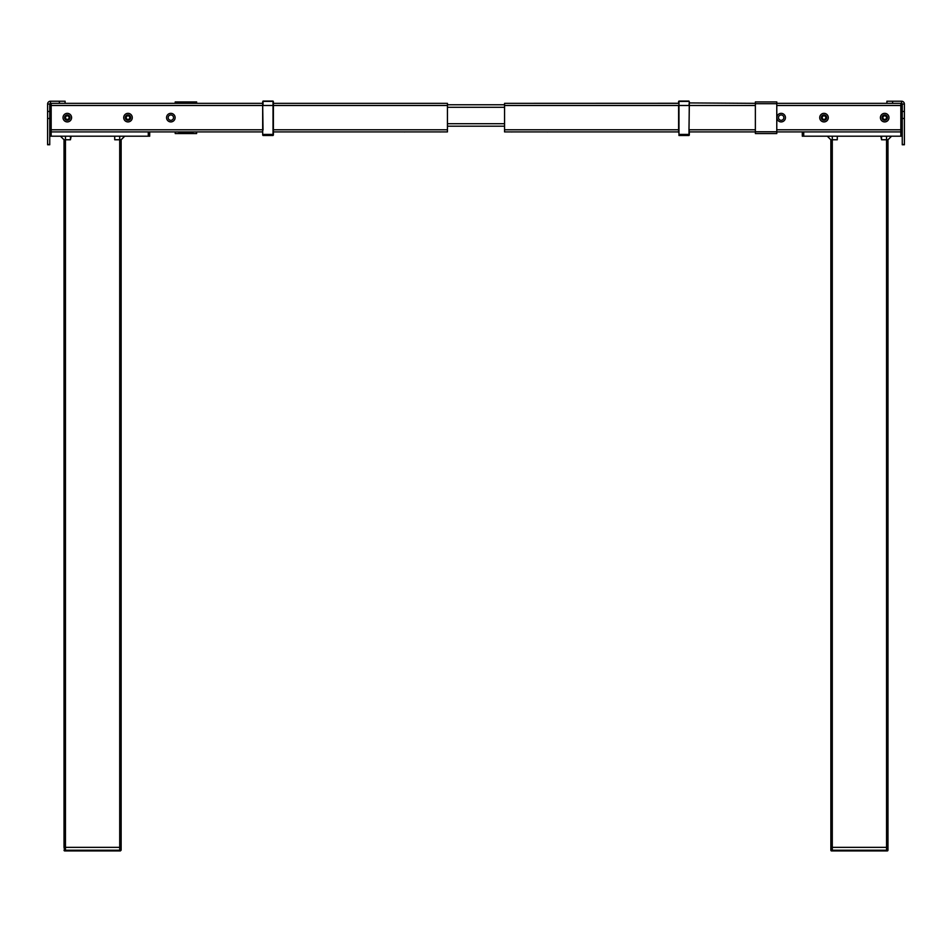 <?xml version="1.0" encoding="UTF-8"?>
<svg xmlns="http://www.w3.org/2000/svg" width="952" height="952" viewBox="0 0 952 952"><rect width="100%" height="100%" fill="white"/><g stroke="black" fill="none" stroke-linecap="round" stroke-linejoin="round"><path stroke-width="1.43" d="M51.17 103.351L51.17 131.911L49.742 131.911L51.17 131.911L51.17 136.196L148.274 136.196L148.274 131.911L149.702 131.911L149.702 136.196L149.702 131.911M51.17 131.911L262.681 131.911L262.681 134.422L262.681 105.493L263.038 130.019M49.742 136.196L51.17 136.196L49.742 136.196M148.274 136.196L149.702 136.196L148.274 136.196M126.211 117.631A1.785 1.785 0 0 0 127.996 119.416A1.785 1.785 0 0 0 129.781 117.631A1.785 1.785 0 0 0 127.996 115.846A1.785 1.785 0 0 0 126.211 117.631A1.785 1.785 0 0 0 127.996 119.416A1.785 1.785 0 0 0 129.781 117.631A1.785 1.785 0 0 0 127.996 115.846A1.785 1.785 0 0 0 126.211 117.631M69.091 117.631A1.785 1.785 0 0 0 67.306 115.846A1.785 1.785 0 0 0 65.521 117.631A1.785 1.785 0 0 0 67.306 119.416A1.785 1.785 0 0 0 69.091 117.631M71.162 136.196L70.448 139.766L64.022 139.766L60.452 136.196L64.022 139.766L60.452 136.196L64.022 139.766L64.022 847.363L121.142 847.363L121.142 850.219L119.714 850.933L121.142 850.219L119.714 850.219L121.142 850.219M114.716 136.196L114.716 139.766L121.142 139.766L121.142 847.363L121.142 139.766L124.712 136.196M64.022 139.766L60.452 136.196L64.022 139.766M64.022 847.363L64.736 850.933L64.022 850.219L65.45 850.219L65.45 850.933L65.45 850.219L119.714 850.219L119.714 850.933L64.736 850.933A0.714 0.714 0 0 1 64.117 850.576A0.714 0.714 0 0 0 64.367 850.826A0.714 0.714 0 0 1 64.117 850.576A0.714 0.714 0 0 0 64.367 850.826M119.714 850.933L120.428 850.933L119.714 850.933L120.428 850.933L119.714 850.933L119.714 136.196M802.298 131.911L803.726 131.911L803.726 136.196L802.298 136.196L802.298 131.911L802.298 136.196L902.258 136.196L900.83 136.196L900.83 131.911L902.258 131.911L900.83 131.911L900.83 103.351M776.784 131.911L900.83 131.911M822.219 117.631A1.785 1.785 0 0 0 824.004 119.416A1.785 1.785 0 0 0 825.789 117.631A1.785 1.785 0 0 0 824.004 115.846A1.785 1.785 0 0 0 822.219 117.631A1.785 1.785 0 0 0 824.004 119.416A1.785 1.785 0 0 0 825.789 117.631A1.785 1.785 0 0 0 824.004 115.846A1.785 1.785 0 0 0 822.219 117.631M886.479 117.631A1.785 1.785 0 0 0 884.694 115.846A1.785 1.785 0 0 0 882.909 117.631A1.785 1.785 0 0 0 884.694 119.416A1.785 1.785 0 0 0 886.479 117.631M887.978 847.363L887.978 139.766L891.548 136.196L887.978 139.766L886.55 139.766L886.55 847.363L887.978 847.363L887.978 850.219L887.264 850.933L886.55 850.219L887.978 850.219L886.55 850.219L886.55 850.933L832.286 850.933L832.286 850.219L831.572 850.933L830.858 850.219L886.55 850.219L886.55 847.363L832.286 847.363L832.286 850.219L830.858 850.219L831.572 850.933A0.714 0.714 0 0 1 830.953 850.576A0.714 0.714 0 0 0 831.203 850.826A0.714 0.714 0 0 1 830.953 850.576A0.714 0.714 0 0 0 831.203 850.826M827.288 136.196L830.858 139.766L830.858 847.363L832.286 847.363L832.286 139.766L837.284 139.766L837.284 136.196M886.55 136.196L886.55 139.766L881.552 139.766L880.838 136.196M830.858 139.766L832.286 139.766L832.286 136.196M887.978 139.766L891.548 136.196L887.978 139.766M886.55 850.933L887.264 850.933A0.714 0.714 0 0 0 887.883 850.576A0.714 0.714 0 0 1 887.633 850.826A0.714 0.714 0 0 0 887.883 850.576A0.714 0.714 0 0 1 887.633 850.826M830.858 847.363L830.858 850.219M832.286 850.933L831.572 850.933M166.552 117.631A4.284 4.284 0 0 0 170.836 121.915A4.284 4.284 0 0 0 175.12 117.631A4.284 4.284 0 0 0 170.836 113.347A4.284 4.284 0 0 0 166.552 117.631M63.022 117.631A4.284 4.284 0 0 0 67.306 121.915A4.284 4.284 0 0 0 71.59 117.631A4.284 4.284 0 0 0 67.306 113.347A4.284 4.284 0 0 0 63.022 117.631M123.712 117.631A4.284 4.284 0 0 0 127.996 121.915A4.284 4.284 0 0 0 132.28 117.631A4.284 4.284 0 0 0 127.996 113.347A4.284 4.284 0 0 0 123.712 117.631M168.159 117.631A2.677 2.677 0 0 0 170.836 120.309A2.677 2.677 0 0 0 173.514 117.631A2.677 2.677 0 0 0 170.836 114.954A2.677 2.677 0 0 0 168.159 117.631M447.44 103.351L273.034 103.351L447.44 103.351L447.44 131.911L273.034 131.911M129.781 103.351L262.681 103.351L262.681 101.733L262.681 105.493L262.681 101.733L262.681 103.351L59.381 103.351L59.381 101.209L65.093 101.209L65.093 103.351L126.211 103.351M67.306 120.309A2.677 2.677 0 0 0 69.984 117.631A2.677 2.677 0 0 0 67.306 114.954A2.677 2.677 0 0 0 64.629 117.631A2.677 2.677 0 0 0 67.306 120.309M127.996 120.309A2.677 2.677 0 0 0 130.674 117.631A2.677 2.677 0 0 0 127.996 114.954A2.677 2.677 0 0 0 125.319 117.631A2.677 2.677 0 0 0 127.996 120.309M69.984 117.631A2.677 2.677 0 0 0 67.306 114.954A2.677 2.677 0 0 0 64.629 117.631A2.677 2.677 0 0 0 67.306 120.309A2.677 2.677 0 0 0 69.984 117.631M130.674 117.631A2.677 2.677 0 0 0 127.996 114.954A2.677 2.677 0 0 0 125.319 117.631A2.677 2.677 0 0 0 127.996 120.309A2.677 2.677 0 0 0 130.674 117.631M404.6 131.983C407.718 131.983 407.718 131.983 404.6 131.983C401.482 131.983 401.482 131.983 404.6 131.983C409.182 131.983 409.182 131.983 404.6 131.983C400.018 131.983 400.018 131.983 404.6 131.983C407.718 131.983 407.718 131.983 404.6 131.983C401.482 131.983 401.482 131.983 404.6 131.983C409.182 131.983 409.182 131.983 404.6 131.983C400.018 131.983 400.018 131.983 404.6 131.983M440.3 131.983C443.418 131.983 443.418 131.983 440.3 131.983C437.182 131.983 437.182 131.983 440.3 131.983C435.718 131.983 435.718 131.983 440.3 131.983C444.882 131.983 444.882 131.983 440.3 131.983C443.418 131.983 443.418 131.983 440.3 131.983C437.182 131.983 437.182 131.983 440.3 131.983C435.718 131.983 435.718 131.983 440.3 131.983C444.882 131.983 444.882 131.983 440.3 131.983M262.681 103.351L193.423 103.351L193.423 101.924L196.636 101.924L196.636 103.351L196.636 101.924L196.636 103.351L193.423 103.351L262.681 103.351M783.841 117.631A2.677 2.677 0 0 1 781.164 120.309A2.677 2.677 0 0 1 778.486 117.631A2.677 2.677 0 0 1 781.164 114.954A2.677 2.677 0 0 1 783.841 117.631M678.966 131.911L504.56 131.911L504.56 103.351L678.966 103.28M688.962 101.067L678.966 101.067L678.966 105.493L688.962 105.493L689.319 101.733L688.962 135.493L689.319 102.923L755.364 103.351M776.784 103.351L886.907 103.351L886.907 101.209L901.544 101.209A2.856 2.856 0 0 1 904.4 104.066A2.856 2.856 0 0 0 901.544 101.209L901.544 103.351A0.714 0.714 0 0 1 902.258 104.066A0.714 0.714 0 0 0 901.544 103.351L886.907 103.351M547.4 131.983C544.282 131.983 544.282 131.983 547.4 131.983C550.518 131.983 550.518 131.983 547.4 131.983C542.818 131.983 542.818 131.983 547.4 131.983C551.981 131.983 551.981 131.983 547.4 131.983C544.282 131.983 544.282 131.983 547.4 131.983C550.518 131.983 550.518 131.983 547.4 131.983C542.818 131.983 542.818 131.983 547.4 131.983C551.981 131.983 551.981 131.983 547.4 131.983M511.7 131.983C508.582 131.983 508.582 131.983 511.7 131.983C514.818 131.983 514.818 131.983 511.7 131.983C516.282 131.983 516.282 131.983 511.7 131.983C507.118 131.983 507.118 131.983 511.7 131.983C508.582 131.983 508.582 131.983 511.7 131.983C514.818 131.983 514.818 131.983 511.7 131.983C516.282 131.983 516.282 131.983 511.7 131.983C507.118 131.983 507.118 131.983 511.7 131.983M781.164 120.309A2.677 2.677 0 0 0 783.841 117.631A2.677 2.677 0 0 0 781.164 114.954A2.677 2.677 0 0 0 778.486 117.631A2.677 2.677 0 0 0 781.164 120.309M884.694 121.915A4.284 4.284 0 0 0 888.978 117.631A4.284 4.284 0 0 0 884.694 113.347A4.284 4.284 0 0 0 880.41 117.631A4.284 4.284 0 0 0 884.694 121.915M824.004 121.915A4.284 4.284 0 0 0 828.288 117.631A4.284 4.284 0 0 0 824.004 113.347A4.284 4.284 0 0 0 819.72 117.631A4.284 4.284 0 0 0 824.004 121.915M781.164 121.915A4.284 4.284 0 0 0 785.448 117.631A4.284 4.284 0 0 0 781.164 113.347A4.284 4.284 0 0 0 776.88 117.631A4.284 4.284 0 0 0 781.164 121.915M504.56 105.493L678.966 105.493L678.966 135.493L688.962 135.493L689.319 131.911L755.364 131.911M884.694 114.954A2.677 2.677 0 0 0 882.016 117.631A2.677 2.677 0 0 0 884.694 120.309A2.677 2.677 0 0 0 887.371 117.631A2.677 2.677 0 0 0 884.694 114.954M824.004 114.954A2.677 2.677 0 0 0 821.326 117.631A2.677 2.677 0 0 0 824.004 120.309A2.677 2.677 0 0 0 826.681 117.631A2.677 2.677 0 0 0 824.004 114.954M504.56 103.351L678.966 103.351L504.56 103.351M504.56 104.779L447.44 104.779L504.56 104.779M476 104.779L477.499 104.779L476 104.779M504.56 126.199L447.44 126.199M59.381 101.209L50.456 101.209A2.856 2.856 0 0 0 47.6 104.066A2.856 2.856 0 0 1 50.456 101.209L50.456 103.351A0.714 0.714 0 0 0 49.742 104.066A0.714 0.714 0 0 1 50.456 103.351L59.381 103.351M49.742 111.444L49.742 104.066L47.6 104.066L47.6 111.444L49.742 111.444L49.742 144.763L47.6 144.763L49.742 144.299M49.742 118.488L47.6 118.488L47.6 144.299M47.6 118.488L47.6 111.444M902.258 144.763L904.4 144.763L902.258 144.763L902.258 104.066L904.4 104.066L904.4 118.488L902.258 118.488M902.258 144.299L904.4 144.763M904.4 144.299L904.4 118.488M178.429 101.924L175.216 101.924L175.216 103.351L175.216 101.924L175.216 103.351L178.429 103.351L178.429 101.924L178.786 103.351M193.066 103.351L193.066 101.924L175.216 101.924M175.216 131.911L175.216 133.554L175.216 132.126L175.216 133.554L178.786 133.554L175.216 133.554M196.636 132.126L196.636 133.554L178.786 133.554L178.786 132.126L193.066 132.126L193.066 133.554L196.636 133.554L196.636 132.126L196.636 133.554M196.636 101.924L193.423 101.924M755.364 133.554L755.364 101.924L776.784 101.924L776.784 133.554L755.364 133.554L776.784 133.554M273.391 101.733L273.391 105.493L273.034 101.067L273.391 101.733L273.034 101.067L263.038 101.067L263.038 105.493L273.034 105.493L273.034 101.376L263.038 101.376M263.038 135.339L273.034 135.493L273.034 105.493L447.44 105.493M51.17 105.493L262.681 105.493L262.681 130.019M273.391 131.911L273.391 105.493L273.391 131.911M262.681 131.911L262.681 135.041M273.391 132.352L273.391 135.041L273.391 132.352M688.962 130.019L689.319 105.493L755.364 105.493M688.962 132.161L689.319 130.019M689.319 132.506L689.319 135.041L689.319 132.506M688.962 101.376L678.609 101.424L678.609 103.351M678.609 132.352L678.609 105.493L678.609 132.352M678.609 102.923L678.966 101.376M678.954 132.007L678.966 132.649M678.966 135.493L688.962 135.493L678.966 135.493M64.022 850.219L65.45 850.219L65.45 136.196M65.45 850.933L64.736 850.933M70.448 139.766L70.448 136.196M881.552 136.196L881.552 139.766M447.44 129.769L273.034 129.769M263.038 129.769L51.17 129.769M776.784 105.493L900.83 105.493M504.56 129.769L678.966 129.769M688.962 129.769L755.364 129.769M776.784 129.769L900.83 129.769M504.56 123.7L447.44 123.7M504.56 107.279L447.44 107.279M892.619 101.209L892.619 103.351M902.258 111.444L904.4 111.444M755.364 103.709L776.784 103.709M755.364 131.769L776.784 131.769M273.034 134.422L263.038 134.422M688.962 134.422L678.966 134.422M51.17 119.416L49.742 119.416L51.17 119.416M51.17 115.846L49.742 115.846M900.83 119.416L902.258 119.416L900.83 119.416M900.83 115.846L902.258 115.846M273.034 135.493L263.038 135.493L273.034 135.493"/></g></svg>
